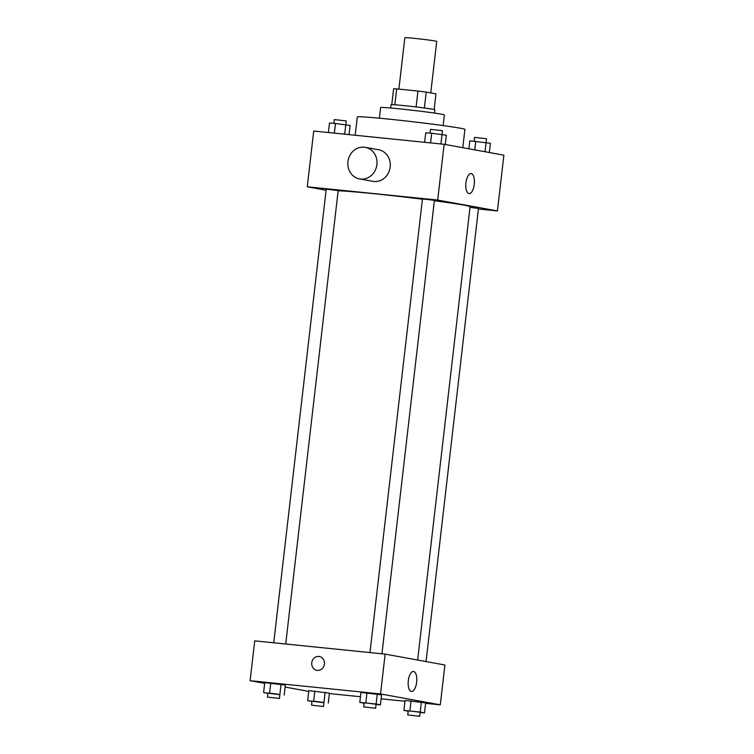 <?xml version="1.0" encoding="UTF-8"?>
<svg xmlns="http://www.w3.org/2000/svg" width="754" height="754" viewBox="0 0 754 754"><rect width="100%" height="100%" fill="white"/><g stroke="black" fill="none" stroke-linecap="round" stroke-linejoin="round"><path stroke-width="1.13" d="M430.76 92.921L436.717 41.385A16.041 0.481 -173.4 0 0 414.144 38.331A16.041 0.481 -173.4 0 0 404.841 37.7L398.894 89.104M424.379 108.01L426.227 92.092L435.963 93.864L434.153 109.537M394.851 104.787L396.689 88.887A21.546 0.65 -173.4 0 0 393.616 88.784L391.788 104.636M396.689 88.887L417.952 91.045A21.546 0.65 -173.4 0 1 426.227 92.092M416.114 106.964L417.952 91.045M390.647 108.01L391.034 104.721A22.064 0.66 6.6 0 1 413.022 106.597A22.064 0.66 6.6 0 1 434.86 109.792L434.483 113.081M379.375 118.199L380.61 107.549A32.092 0.961 6.6 0 1 412.598 110.282A32.092 0.961 6.6 0 1 444.36 114.928L443.135 125.569M355.191 135.249L357.311 116.964A54.156 1.631 6.6 0 1 411.288 121.573A54.156 1.631 6.6 0 1 464.898 129.415L462.786 147.69M326.105 190.234L307.264 186.794L313.711 131.036L444.134 144.287L503.879 155.173L497.433 210.931L478.413 208.999M422.419 199.216A68.19 2.055 -173.4 0 0 374.135 193.721A68.19 2.055 -173.4 0 0 338.16 190.781M417.641 660.033L470.091 206.7A68.19 2.055 -173.4 0 0 434.361 200.743M307.264 186.794L437.688 200.055L497.433 210.931M426.048 661.569L478.479 208.462L470.015 207.322M285.719 644.01L338.169 190.649L329.705 189.508L326.218 189.273L273.74 642.794M369.969 652.578L422.438 199.047L428.442 199.565L434.398 200.432L381.939 653.793M437.688 200.055L444.134 144.287M465.934 182.826A10.056 4.222 -84.2 0 1 471.109 173.58A10.056 4.222 -84.2 0 1 474.294 184.014A10.056 4.222 -84.2 0 1 469.073 193.599A10.056 4.222 -84.2 0 1 465.934 182.826M365.294 147.341L378.574 149.754A16.041 14.562 100.3 0 1 390.12 167.586A16.041 14.562 100.3 0 1 373.852 181.478A16.041 14.562 100.3 0 1 372.825 181.328L359.545 178.905A16.041 14.562 100.3 0 1 348.103 160.517A16.041 14.562 100.3 0 1 365.294 147.341A16.041 14.562 100.3 0 1 376.84 165.164A16.041 14.562 100.3 0 1 360.582 179.056A16.041 14.562 100.3 0 1 359.545 178.905M264.663 683.341L250.121 680.692L254.729 640.862L385.143 654.114L444.898 665L440.289 704.83L425.605 703.341M308.744 691.371L285.125 687.073M405.049 700.447L425.661 702.888L405.049 700.447L403.89 710.4L420.195 712.059L424.511 712.85L420.157 712.53M264.739 682.634L285.361 685.084L264.739 682.634L263.589 692.596L279.847 694.717M404.955 701.239L381.119 698.817M360.469 696.724L329.385 693.567M250.121 680.692L380.534 693.944L440.289 704.83M308.82 690.664L329.441 693.115L308.82 690.664L307.67 700.626L323.928 702.747M360.968 692.417L381.581 694.858L360.968 692.417L359.809 702.37L376.114 704.029L380.431 704.82L376.076 704.5M380.534 693.944L385.143 654.114M408.319 680.711A10.056 4.222 -84.2 0 1 413.503 671.456A10.056 4.222 -84.2 0 1 416.689 681.889A10.056 4.222 -84.2 0 1 411.467 691.475A10.056 4.222 -84.2 0 1 408.319 680.711M317.283 670.391A7.022 6.371 100.3 0 1 316.831 670.325A7.022 6.371 100.3 0 1 311.826 662.285A7.022 6.371 100.3 0 1 319.347 656.517A7.022 6.371 100.3 0 1 324.399 664.312A7.022 6.371 100.3 0 1 317.283 670.391M316.84 670.325A7.022 6.371 100.3 0 1 311.826 662.285A7.022 6.371 100.3 0 1 319.357 656.517M364.116 703.162L359.809 702.37M375.633 708.27L376.095 704.283L367.632 703.143L364.144 702.907L363.682 706.884L375.633 708.27L363.682 706.884M365.813 702.813L366.962 692.851M376.114 704.029L377.264 694.076M380.431 704.82L381.581 694.858M408.197 711.192L403.89 710.4M419.714 716.3L420.176 712.313L411.712 711.173L408.225 710.937L407.763 714.915L419.714 716.3L407.763 714.915M409.884 710.843L411.043 700.881M420.195 712.059L421.345 702.106M424.511 712.85L425.661 702.888M267.887 693.378L263.589 692.596M279.414 698.487L279.875 694.509L271.412 693.36L267.924 693.124L267.463 697.111L279.414 698.487L267.463 697.111M269.583 693.03L270.743 683.077M279.894 694.255L281.044 684.293M284.201 695.037L285.361 685.084M311.968 701.409L307.67 700.626M323.494 706.517L323.956 702.539L315.492 701.39L311.996 701.154L311.543 705.141L323.494 706.517L311.543 705.141M313.664 701.06L314.814 691.107M323.975 702.285L325.125 692.323M328.282 703.067L329.441 693.115M424.615 142.308L425.718 132.798L431.712 133.232L446.33 135.239L445.256 144.495M430.591 142.911L431.712 133.232M440.92 143.957L442.457 130.725L430.506 129.349L430.072 133.119M468.875 148.792L469.799 140.828L490.411 143.269L489.337 152.525M474.794 149.876L475.793 141.262M485.029 151.733L486.537 138.755L474.586 137.379L474.153 141.149M328.395 132.525L329.489 123.025L335.492 123.458L350.11 125.466L349.045 134.627M334.371 133.138L335.492 123.458M344.701 134.184L346.237 120.951L334.286 119.566L333.843 123.336"/></g></svg>
